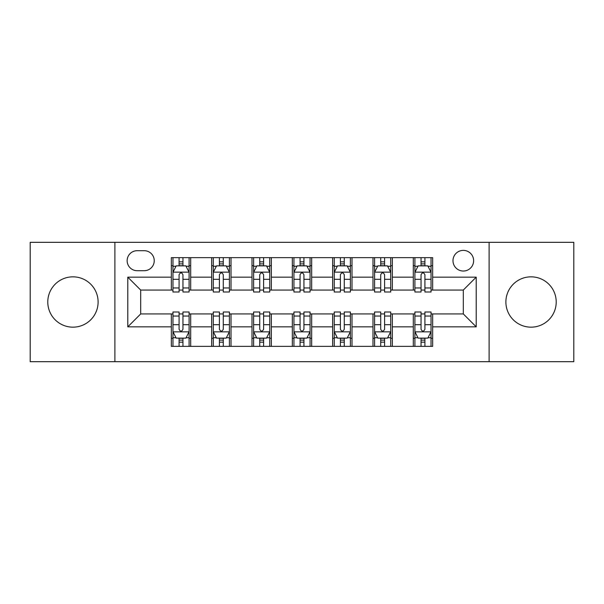 <?xml version="1.0" encoding="UTF-8"?>
<svg xmlns="http://www.w3.org/2000/svg" width="604" height="604" viewBox="0 0 604 604"><rect width="100%" height="100%" fill="white"/><g stroke="black" fill="none" stroke-linecap="round" stroke-linejoin="round"><path stroke-width="0.91" d="M531.052 276.836A25.164 25.164 0 0 0 505.888 302A25.164 25.164 0 0 0 531.052 327.164A25.164 25.164 0 0 0 556.216 302A25.164 25.164 0 0 0 531.052 276.836M72.948 276.836A25.164 25.164 0 0 0 47.784 302A25.164 25.164 0 0 0 72.948 327.164A25.164 25.164 0 0 0 98.112 302A25.164 25.164 0 0 0 72.948 276.836M463.306 250.381A10.321 10.321 0 0 0 452.985 260.709A10.321 10.321 0 0 0 463.306 271.03A10.321 10.321 0 0 0 473.627 260.709A10.321 10.321 0 0 0 463.306 250.381M489.112 361.683L573.8 361.683L573.8 242.317L489.112 242.317L489.112 361.683L114.888 361.683L114.888 242.317L30.2 242.317L30.2 361.683L114.888 361.683M137.146 270.705L144.243 270.705A10.004 10.004 0 0 0 154.246 260.709A10.004 10.004 0 0 0 144.243 250.705L137.146 250.705A10.004 10.004 0 0 0 127.142 260.709A10.004 10.004 0 0 0 137.146 270.705M489.112 242.317L114.888 242.317M171.34 326.839L127.791 326.839L127.791 277.161L171.34 277.161L171.34 290.063L140.694 290.063L140.694 313.937L171.34 313.937L171.34 346.356L432.66 346.356L432.66 313.937L463.306 313.937L463.306 290.063L432.66 290.063L432.66 277.161L476.209 277.161L476.209 326.839L432.66 326.839M432.66 277.161L432.66 257.644L171.34 257.644L171.34 277.161M413.302 257.644L413.302 290.063L414.91 290.063M421.041 290.063L424.914 290.063M431.045 290.063L432.66 290.063M413.302 290.063L390.72 290.063M372.978 257.644L372.978 290.063L374.586 290.063M380.716 290.063L384.589 290.063M372.978 290.063L350.388 290.063M332.645 257.644L332.645 290.063L334.261 290.063M340.392 290.063L344.265 290.063M332.645 290.063L310.063 290.063M292.321 257.644L292.321 290.063L293.937 290.063M300.067 290.063L303.933 290.063M292.321 290.063L269.739 290.063M251.996 257.644L251.996 290.063L253.612 290.063M259.735 290.063L263.608 290.063M251.996 290.063L229.414 290.063M211.672 257.644L211.672 290.063L213.28 290.063M219.411 290.063L223.284 290.063M211.672 290.063L189.09 290.063M171.34 290.063L172.955 290.063M179.086 290.063L182.959 290.063M171.34 313.937L172.955 313.937M179.086 313.937L182.959 313.937M189.09 313.937L190.698 313.937L190.698 346.356M213.28 313.937L190.698 313.937M219.411 313.937L223.284 313.937M229.414 313.937L231.022 313.937L231.022 346.356M253.612 313.937L231.022 313.937M259.735 313.937L263.608 313.937M269.739 313.937L271.355 313.937L271.355 346.356M293.937 313.937L271.355 313.937M300.067 313.937L303.933 313.937M310.063 313.937L311.679 313.937L311.679 346.356M334.261 313.937L311.679 313.937M340.392 313.937L344.265 313.937M350.388 313.937L352.004 313.937L352.004 346.356M374.586 313.937L352.004 313.937M380.716 313.937L384.589 313.937M390.72 313.937L392.328 313.937L392.328 346.356M414.91 313.937L392.328 313.937M421.041 313.937L424.914 313.937M431.045 313.937L432.66 313.937M190.698 257.644L190.698 290.063M171.34 265.707L172.955 265.707M179.086 265.707L182.959 265.707M189.09 265.707L190.698 265.707M171.34 338.293L172.955 338.293M179.086 338.293L182.959 338.293M189.09 338.293L190.698 338.293M211.672 313.937L211.672 346.356M231.022 257.644L231.022 290.063M211.672 265.707L213.28 265.707M219.411 265.707L223.284 265.707M229.414 265.707L231.022 265.707M211.672 338.293L213.28 338.293M219.411 338.293L223.284 338.293M229.414 338.293L231.022 338.293M251.996 313.937L251.996 346.356M251.996 338.293L253.612 338.293M259.735 338.293L263.608 338.293M269.739 338.293L271.355 338.293M271.355 257.644L271.355 290.063M251.996 265.707L253.612 265.707M259.735 265.707L263.608 265.707M269.739 265.707L271.355 265.707M292.321 313.937L292.321 346.356M292.321 338.293L293.937 338.293M300.067 338.293L303.933 338.293M310.063 338.293L311.679 338.293M311.679 257.644L311.679 290.063M292.321 265.707L293.937 265.707M300.067 265.707L303.933 265.707M310.063 265.707L311.679 265.707M332.645 313.937L332.645 346.356M332.645 338.293L334.261 338.293M340.392 338.293L344.265 338.293M350.388 338.293L352.004 338.293M352.004 257.644L352.004 290.063M332.645 265.707L334.261 265.707M340.392 265.707L344.265 265.707M350.388 265.707L352.004 265.707M372.978 313.937L372.978 346.356M372.978 338.293L374.586 338.293M380.716 338.293L384.589 338.293M390.72 338.293L392.328 338.293M392.328 257.644L392.328 290.063M372.978 265.707L374.586 265.707M380.716 265.707L384.589 265.707M390.72 265.707L392.328 265.707M413.302 313.937L413.302 346.356M413.302 338.293L414.91 338.293M421.041 338.293L424.914 338.293M431.045 338.293L432.66 338.293M413.302 265.707L414.91 265.707M421.041 265.707L424.914 265.707M431.045 265.707L432.66 265.707M140.694 290.063L127.791 277.161M140.694 313.937L127.791 326.839M476.209 277.161L463.306 290.063M476.209 326.839L463.306 313.937M182.959 261.834L179.086 261.834M189.09 287.957L182.959 287.957L182.959 291.996L189.09 291.996L189.09 272.321L185.858 265.866L176.179 265.866L172.955 272.321L172.955 291.996L179.086 291.996L179.086 287.957L172.955 287.957M172.955 272.321L172.955 257.644M189.09 272.321L189.09 257.644M179.086 265.866L179.086 257.644M182.959 257.644L182.959 265.866M182.959 287.957L182.959 274.737C181.668 272.253 180.377 272.253 179.086 274.737L179.086 287.957M179.086 342.166L182.959 342.166M172.955 316.043L179.086 316.043L179.086 312.004L172.955 312.004L172.955 331.679L176.179 338.134L185.858 338.134L189.09 331.679L189.09 312.004L182.959 312.004L182.959 316.043L189.09 316.043M189.09 331.679L189.09 346.356M172.955 331.679L172.955 346.356M182.959 338.134L182.959 346.356M179.086 346.356L179.086 338.134M179.086 316.043L179.086 329.263C180.377 331.747 181.661 331.747 182.959 329.263L182.959 316.043M223.284 261.834L219.411 261.834M229.414 287.957L223.284 287.957L223.284 291.996L229.414 291.996L229.414 272.321L226.183 265.866L216.511 265.866L213.28 272.321L213.28 291.996L219.411 291.996L219.411 287.957L213.28 287.957M213.28 272.321L213.28 257.644M229.414 272.321L229.414 257.644M219.411 265.866L219.411 257.644M223.284 257.644L223.284 265.866M223.284 287.957L223.284 274.737C221.993 272.253 220.702 272.253 219.411 274.737L219.411 287.957M263.608 261.834L259.735 261.834M269.739 287.957L263.608 287.957L263.608 291.996L269.739 291.996L269.739 272.321L266.515 265.866L256.836 265.866L253.612 272.321L253.612 291.996L259.735 291.996L259.735 287.957L253.612 287.957M253.612 272.321L253.612 257.644M269.739 272.321L269.739 257.644M259.735 265.866L259.735 257.644M263.608 257.644L263.608 265.866M263.608 287.957L263.608 274.737C262.317 272.253 261.034 272.253 259.735 274.737L259.735 287.957M303.933 261.834L300.067 261.834M310.063 287.957L303.933 287.957L303.933 291.996L310.063 291.996L310.063 272.321L306.84 265.866L297.16 265.866L293.937 272.321L293.937 291.996L300.067 291.996L300.067 287.957L293.937 287.957M293.937 272.321L293.937 257.644M310.063 272.321L310.063 257.644M300.067 265.866L300.067 257.644M303.933 257.644L303.933 265.866M303.933 287.957L303.933 274.737C302.649 272.253 301.358 272.253 300.067 274.737L300.067 287.957M219.411 342.166L223.284 342.166M213.28 316.043L219.411 316.043L219.411 312.004L213.28 312.004L213.28 331.679L216.511 338.134L226.183 338.134L229.414 331.679L229.414 312.004L223.284 312.004L223.284 316.043L229.414 316.043M229.414 331.679L229.414 346.356M213.28 331.679L213.28 346.356M223.284 338.134L223.284 346.356M219.411 346.356L219.411 338.134M219.411 316.043L219.411 329.263C220.702 331.747 221.993 331.747 223.284 329.263L223.284 316.043M259.735 342.166L263.608 342.166M253.612 316.043L259.735 316.043L259.735 312.004L253.612 312.004L253.612 331.679L256.836 338.134L266.515 338.134L269.739 331.679L269.739 312.004L263.608 312.004L263.608 316.043L269.739 316.043M269.739 331.679L269.739 346.356M253.612 331.679L253.612 346.356M263.608 338.134L263.608 346.356M259.735 346.356L259.735 338.134M259.735 316.043L259.735 329.263C261.026 331.747 262.317 331.747 263.608 329.263L263.608 316.043M300.067 342.166L303.933 342.166M293.937 316.043L300.067 316.043L300.067 312.004L293.937 312.004L293.937 331.679L297.16 338.134L306.84 338.134L310.063 331.679L310.063 312.004L303.933 312.004L303.933 316.043L310.063 316.043M310.063 331.679L310.063 346.356M293.937 331.679L293.937 346.356M303.933 338.134L303.933 346.356M300.067 346.356L300.067 338.134M300.067 316.043L300.067 329.263C301.351 331.747 302.642 331.747 303.933 329.263L303.933 316.043M344.265 261.834L340.392 261.834M350.388 287.957L344.265 287.957L344.265 291.996L350.388 291.996L350.388 272.321L347.164 265.866L337.485 265.866L334.261 272.321L334.261 291.996L340.392 291.996L340.392 287.957L334.261 287.957M334.261 272.321L334.261 257.644M350.388 272.321L350.388 257.644M340.392 265.866L340.392 257.644M344.265 257.644L344.265 265.866M344.265 287.957L344.265 274.737C342.974 272.253 341.683 272.253 340.392 274.737L340.392 287.957M340.392 342.166L344.265 342.166M334.261 316.043L340.392 316.043L340.392 312.004L334.261 312.004L334.261 331.679L337.485 338.134L347.164 338.134L350.388 331.679L350.388 312.004L344.265 312.004L344.265 316.043L350.388 316.043M350.388 331.679L350.388 346.356M334.261 331.679L334.261 346.356M344.265 338.134L344.265 346.356M340.392 346.356L340.392 338.134M340.392 316.043L340.392 329.263C341.683 331.747 342.966 331.747 344.265 329.263L344.265 316.043M384.589 261.834L380.716 261.834M390.72 287.957L384.589 287.957L384.589 291.996L390.72 291.996L390.72 272.321L387.489 265.866L377.817 265.866L374.586 272.321L374.586 291.996L380.716 291.996L380.716 287.957L374.586 287.957M374.586 272.321L374.586 257.644M390.72 272.321L390.72 257.644M380.716 265.866L380.716 257.644M384.589 257.644L384.589 265.866M384.589 287.957L384.589 274.737C383.298 272.253 382.007 272.253 380.716 274.737L380.716 287.957M380.716 342.166L384.589 342.166M374.586 316.043L380.716 316.043L380.716 312.004L374.586 312.004L374.586 331.679L377.817 338.134L387.489 338.134L390.72 331.679L390.72 312.004L384.589 312.004L384.589 316.043L390.72 316.043M390.72 331.679L390.72 346.356M374.586 331.679L374.586 346.356M384.589 338.134L384.589 346.356M380.716 346.356L380.716 338.134M380.716 316.043L380.716 329.263C382.007 331.747 383.298 331.747 384.589 329.263L384.589 316.043M424.914 261.834L421.041 261.834M431.045 287.957L424.914 287.957L424.914 291.996L431.045 291.996L431.045 272.321L427.821 265.866L418.142 265.866L414.91 272.321L414.91 291.996L421.041 291.996L421.041 287.957L414.91 287.957M414.91 272.321L414.91 257.644M431.045 272.321L431.045 257.644M421.041 265.866L421.041 257.644M424.914 257.644L424.914 265.866M424.914 287.957L424.914 274.737C423.623 272.253 422.339 272.253 421.041 274.737L421.041 287.957M421.041 342.166L424.914 342.166M414.91 316.043L421.041 316.043L421.041 312.004L414.91 312.004L414.91 331.679L418.142 338.134L427.821 338.134L431.045 331.679L431.045 312.004L424.914 312.004L424.914 316.043L431.045 316.043M431.045 331.679L431.045 346.356M414.91 331.679L414.91 346.356M424.914 338.134L424.914 346.356M421.041 346.356L421.041 338.134M421.041 316.043L421.041 329.263C422.332 331.747 423.623 331.747 424.914 329.263L424.914 316.043M211.672 326.839L190.698 326.839M211.672 277.161L190.698 277.161M251.996 277.161L231.022 277.161M251.996 326.839L231.022 326.839M292.321 277.161L271.355 277.161M292.321 326.839L271.355 326.839M332.645 277.161L311.679 277.161M332.645 326.839L311.679 326.839M372.978 277.161L352.004 277.161M372.978 326.839L352.004 326.839M413.302 277.161L392.328 277.161M413.302 326.839L392.328 326.839M189.007 272.155L173.038 272.155M172.955 266.258L175.99 266.258M186.055 266.258L189.09 266.258M179.086 279.305L172.955 279.305M189.09 279.305L182.959 279.305M182.959 263.888L179.086 263.888M173.038 331.845L189.007 331.845M189.09 337.742L186.055 337.742M175.99 337.742L172.955 337.742M182.959 324.695L189.09 324.695M172.955 324.695L179.086 324.695M179.086 340.112L182.959 340.112M229.331 272.155L213.363 272.155M213.28 266.258L216.315 266.258M226.379 266.258L229.414 266.258M219.411 279.305L213.28 279.305M229.414 279.305L223.284 279.305M223.284 263.888L219.411 263.888M269.656 272.155L253.688 272.155M253.612 266.258L256.64 266.258M266.704 266.258L269.739 266.258M259.735 279.305L253.612 279.305M269.739 279.305L263.608 279.305M263.608 263.888L259.735 263.888M309.988 272.155L294.012 272.155M293.937 266.258L296.964 266.258M307.036 266.258L310.063 266.258M300.067 279.305L293.937 279.305M310.063 279.305L303.933 279.305M303.933 263.888L300.067 263.888M213.363 331.845L229.331 331.845M229.414 337.742L226.379 337.742M216.315 337.742L213.28 337.742M223.284 324.695L229.414 324.695M213.28 324.695L219.411 324.695M219.411 340.112L223.284 340.112M253.688 331.845L269.656 331.845M269.739 337.742L266.704 337.742M256.64 337.742L253.612 337.742M263.608 324.695L269.739 324.695M253.612 324.695L259.735 324.695M259.735 340.112L263.608 340.112M294.012 331.845L309.988 331.845M310.063 337.742L307.036 337.742M296.964 337.742L293.937 337.742M303.933 324.695L310.063 324.695M293.937 324.695L300.067 324.695M300.067 340.112L303.933 340.112M350.312 272.155L334.344 272.155M334.261 266.258L337.296 266.258M347.36 266.258L350.388 266.258M340.392 279.305L334.261 279.305M350.388 279.305L344.265 279.305M344.265 263.888L340.392 263.888M334.344 331.845L350.312 331.845M350.388 337.742L347.36 337.742M337.296 337.742L334.261 337.742M344.265 324.695L350.388 324.695M334.261 324.695L340.392 324.695M340.392 340.112L344.265 340.112M390.637 272.155L374.669 272.155M374.586 266.258L377.621 266.258M387.685 266.258L390.72 266.258M380.716 279.305L374.586 279.305M390.72 279.305L384.589 279.305M384.589 263.888L380.716 263.888M374.669 331.845L390.637 331.845M390.72 337.742L387.685 337.742M377.621 337.742L374.586 337.742M384.589 324.695L390.72 324.695M374.586 324.695L380.716 324.695M380.716 340.112L384.589 340.112M430.962 272.155L414.993 272.155M414.91 266.258L417.945 266.258M428.01 266.258L431.045 266.258M421.041 279.305L414.91 279.305M431.045 279.305L424.914 279.305M424.914 263.888L421.041 263.888M414.993 331.845L430.962 331.845M431.045 337.742L428.01 337.742M417.945 337.742L414.91 337.742M424.914 324.695L431.045 324.695M414.91 324.695L421.041 324.695M421.041 340.112L424.914 340.112"/></g></svg>
